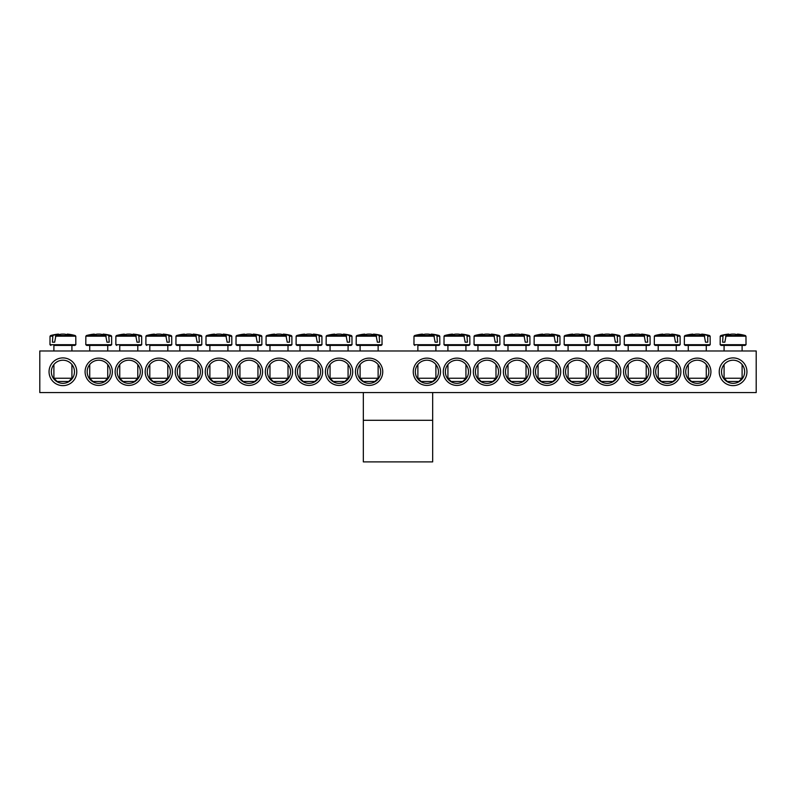 <?xml version="1.0" encoding="UTF-8"?>
<svg xmlns="http://www.w3.org/2000/svg" width="796" height="796" viewBox="0 0 796 796"><rect width="100%" height="100%" fill="white"/><g stroke="black" fill="none" stroke-linecap="round" stroke-linejoin="round"><path stroke-width="1.19" d="M685.714 371.772A11.552 11.552 0 0 1 703.047 361.762A11.552 11.552 0 0 1 703.047 381.781A11.552 11.552 0 0 1 685.714 371.772M683.635 371.772A13.631 13.631 0 0 0 704.092 383.582A13.631 13.631 0 0 0 704.092 359.961A13.631 13.631 0 0 0 683.635 371.772M756.2 350.976L39.8 350.976L39.8 392.567L756.2 392.567L756.2 350.976M653.596 371.772A13.631 13.631 0 0 0 674.043 383.582A13.631 13.631 0 0 0 674.043 359.961A13.631 13.631 0 0 0 653.596 371.772M593.508 371.772A13.631 13.631 0 0 0 613.965 383.582A13.631 13.631 0 0 0 613.965 359.961A13.631 13.631 0 0 0 593.508 371.772M533.419 371.772A13.631 13.631 0 0 0 553.877 383.582A13.631 13.631 0 0 0 553.877 359.961A13.631 13.631 0 0 0 533.419 371.772M473.341 371.772A13.631 13.631 0 0 0 493.789 383.582A13.631 13.631 0 0 0 493.789 359.961A13.631 13.631 0 0 0 473.341 371.772M413.253 371.772A13.631 13.631 0 0 0 433.701 383.582A13.631 13.631 0 0 0 433.701 359.961A13.631 13.631 0 0 0 413.253 371.772M142.404 371.772A13.631 13.631 0 0 0 121.957 359.961A13.631 13.631 0 0 0 121.957 383.582A13.631 13.631 0 0 0 142.404 371.772M202.492 371.772A13.631 13.631 0 0 0 182.035 359.961A13.631 13.631 0 0 0 182.035 383.582A13.631 13.631 0 0 0 202.492 371.772M262.58 371.772A13.631 13.631 0 0 0 242.123 359.961A13.631 13.631 0 0 0 242.123 383.582A13.631 13.631 0 0 0 262.58 371.772M322.659 371.772A13.631 13.631 0 0 0 302.211 359.961A13.631 13.631 0 0 0 302.211 383.582A13.631 13.631 0 0 0 322.659 371.772M382.747 371.772A13.631 13.631 0 0 0 362.299 359.961A13.631 13.631 0 0 0 362.299 383.582A13.631 13.631 0 0 0 382.747 371.772M76.774 371.772A13.87 13.87 0 0 0 55.979 359.762A13.87 13.87 0 0 0 55.979 383.781A13.87 13.87 0 0 0 76.774 371.772M746.956 371.772A13.87 13.87 0 0 0 726.161 359.762A13.87 13.87 0 0 0 726.161 383.781A13.87 13.87 0 0 0 746.956 371.772M352.708 371.772A13.631 13.631 0 0 0 332.25 359.961A13.631 13.631 0 0 0 332.25 383.582A13.631 13.631 0 0 0 352.708 371.772M292.62 371.772A13.631 13.631 0 0 0 272.172 359.961A13.631 13.631 0 0 0 272.172 383.582A13.631 13.631 0 0 0 292.62 371.772M232.531 371.772A13.631 13.631 0 0 0 212.084 359.961A13.631 13.631 0 0 0 212.084 383.582A13.631 13.631 0 0 0 232.531 371.772M172.453 371.772A13.631 13.631 0 0 0 151.996 359.961A13.631 13.631 0 0 0 151.996 383.582A13.631 13.631 0 0 0 172.453 371.772M112.365 371.772A13.631 13.631 0 0 0 91.908 359.961A13.631 13.631 0 0 0 91.908 383.582A13.631 13.631 0 0 0 112.365 371.772M443.292 371.772A13.631 13.631 0 0 0 463.75 383.582A13.631 13.631 0 0 0 463.75 359.961A13.631 13.631 0 0 0 443.292 371.772M503.38 371.772A13.631 13.631 0 0 0 523.828 383.582A13.631 13.631 0 0 0 523.828 359.961A13.631 13.631 0 0 0 503.38 371.772M563.468 371.772A13.631 13.631 0 0 0 583.916 383.582A13.631 13.631 0 0 0 583.916 359.961A13.631 13.631 0 0 0 563.468 371.772M623.547 371.772A13.631 13.631 0 0 0 644.004 383.582A13.631 13.631 0 0 0 644.004 359.961A13.631 13.631 0 0 0 623.547 371.772M655.675 371.772A11.552 11.552 0 0 1 673.008 361.762A11.552 11.552 0 0 1 673.008 381.781A11.552 11.552 0 0 1 655.675 371.772M625.626 371.772A11.552 11.552 0 0 1 642.959 361.762A11.552 11.552 0 0 1 642.959 381.781A11.552 11.552 0 0 1 625.626 371.772M595.587 371.772A11.552 11.552 0 0 1 612.92 361.762A11.552 11.552 0 0 1 612.92 381.781A11.552 11.552 0 0 1 595.587 371.772M565.548 371.772A11.552 11.552 0 0 1 582.881 361.762A11.552 11.552 0 0 1 582.881 381.781A11.552 11.552 0 0 1 565.548 371.772M535.499 371.772A11.552 11.552 0 0 1 552.832 361.762A11.552 11.552 0 0 1 552.832 381.781A11.552 11.552 0 0 1 535.499 371.772M505.46 371.772A11.552 11.552 0 0 1 522.793 361.762A11.552 11.552 0 0 1 522.793 381.781A11.552 11.552 0 0 1 505.46 371.772M475.421 371.772A11.552 11.552 0 0 1 492.754 361.762A11.552 11.552 0 0 1 492.754 381.781A11.552 11.552 0 0 1 475.421 371.772M445.372 371.772A11.552 11.552 0 0 1 462.705 361.762A11.552 11.552 0 0 1 462.705 381.781A11.552 11.552 0 0 1 445.372 371.772M415.333 371.772A11.552 11.552 0 0 1 432.666 361.762A11.552 11.552 0 0 1 432.666 381.781A11.552 11.552 0 0 1 415.333 371.772M110.286 371.772A11.552 11.552 0 0 1 92.953 381.781A11.552 11.552 0 0 1 92.953 361.762A11.552 11.552 0 0 1 110.286 371.772M140.325 371.772A11.552 11.552 0 0 1 122.992 381.781A11.552 11.552 0 0 1 122.992 361.762A11.552 11.552 0 0 1 140.325 371.772M170.374 371.772A11.552 11.552 0 0 1 153.041 381.781A11.552 11.552 0 0 1 153.041 361.762A11.552 11.552 0 0 1 170.374 371.772M200.413 371.772A11.552 11.552 0 0 1 183.08 381.781A11.552 11.552 0 0 1 183.08 361.762A11.552 11.552 0 0 1 200.413 371.772M230.452 371.772A11.552 11.552 0 0 1 213.119 381.781A11.552 11.552 0 0 1 213.119 361.762A11.552 11.552 0 0 1 230.452 371.772M260.501 371.772A11.552 11.552 0 0 1 243.168 381.781A11.552 11.552 0 0 1 243.168 361.762A11.552 11.552 0 0 1 260.501 371.772M290.54 371.772A11.552 11.552 0 0 1 273.207 381.781A11.552 11.552 0 0 1 273.207 361.762A11.552 11.552 0 0 1 290.54 371.772M320.579 371.772A11.552 11.552 0 0 1 303.246 381.781A11.552 11.552 0 0 1 303.246 361.762A11.552 11.552 0 0 1 320.579 371.772M350.628 371.772A11.552 11.552 0 0 1 333.295 381.781A11.552 11.552 0 0 1 333.295 361.762A11.552 11.552 0 0 1 350.628 371.772M380.667 371.772A11.552 11.552 0 0 1 363.334 381.781A11.552 11.552 0 0 1 363.334 361.762A11.552 11.552 0 0 1 380.667 371.772M744.648 371.772A11.552 11.552 0 0 1 727.315 381.781A11.552 11.552 0 0 1 727.315 361.762A11.552 11.552 0 0 1 744.648 371.772M74.466 371.772A11.552 11.552 0 0 1 57.133 381.781A11.552 11.552 0 0 1 57.133 361.762A11.552 11.552 0 0 1 74.466 371.772M742.101 350.976L742.101 345.424L721.067 345.424L745.116 345.424L746.021 344.708L720.161 344.708L721.067 345.424M725.594 336.191L745.971 336.191L745.325 335.524L726.111 335.524L724.848 342.19L722.609 342.19L723.047 335.524L720.858 335.524L720.211 336.191L722.609 336.191M745.325 335.524A46.218 46.218 0 0 0 737.673 334.101L737.514 334.101A46.188 32.537 97.1 0 1 741.295 334.887A45.899 32.337 97.1 0 0 738.161 334.887A46.188 32.537 -97.1 0 0 734.28 334.101L731.902 334.101A46.188 32.537 97.1 0 0 726.111 335.524M723.047 335.524A46.188 32.537 -97.1 0 1 728.668 334.101L728.509 334.101A46.218 46.218 0 0 0 720.858 335.524M724.848 342.19L722.609 342.19M728.768 334.688L728.668 334.101L728.768 334.688M742.101 378.239L724.081 378.239L727.315 381.483L738.867 381.483L742.101 378.239L742.101 364.538M737.514 334.101L737.414 334.688M53.899 350.976L53.899 345.424L74.933 345.424L71.919 345.424L71.919 350.976M55.412 336.191L75.789 336.191L75.142 335.524L55.929 335.524L54.665 342.19L52.427 342.19L52.864 335.524L50.675 335.524L50.029 336.191L52.437 336.191M52.864 335.524A46.188 32.537 -97.1 0 1 58.486 334.101L58.327 334.101A46.218 46.218 0 0 0 50.675 335.524M75.142 335.524A46.218 46.218 0 0 0 67.491 334.101L67.332 334.101A46.188 32.537 97.1 0 1 71.123 334.887A45.899 32.337 97.1 0 0 67.978 334.887A46.188 32.537 -97.1 0 0 64.098 334.101L61.72 334.101A46.188 32.537 97.1 0 0 55.929 335.524M69.282 378.239L53.899 378.239L57.133 381.483L68.685 381.483L71.919 378.239L69.282 378.239M58.586 334.688L58.486 334.101L58.586 334.688M67.332 334.101L67.232 334.688M54.665 342.19L52.427 342.19M357.086 345.424L381.145 345.424L382.04 344.708L356.18 344.708L357.086 345.424M379.592 336.191L382 336.191L381.344 335.524L379.155 335.524L379.592 342.19L377.354 342.19L376.09 335.524L356.887 335.524L356.23 336.191L376.608 336.191M376.09 335.524A46.188 32.537 -97.1 0 0 370.299 334.101L367.931 334.101A46.188 32.537 97.1 0 0 364.051 334.887A45.899 32.337 -97.1 0 0 360.906 334.887A46.188 32.537 -97.1 0 1 364.687 334.101L364.528 334.101A46.218 46.218 0 0 0 356.887 335.524M381.344 335.524A46.218 46.218 0 0 0 373.692 334.101L373.543 334.101A46.188 32.537 97.1 0 1 379.155 335.524M378.13 378.239L360.1 378.239L363.334 381.483L374.886 381.483L378.13 378.239L378.13 364.538M373.433 334.688L373.543 334.101L373.433 334.688M364.787 334.688L364.687 334.101M379.592 342.19L377.354 342.19M351.951 336.191L351.305 335.524L349.116 335.524L349.543 336.191L351.951 336.191L352.001 344.708L326.141 344.708L327.047 345.424L351.096 345.424L330.061 345.424L330.061 350.976M349.543 336.191L349.553 342.19L347.315 342.19L346.051 335.524L326.838 335.524L326.191 336.191L346.568 336.191M346.051 335.524A46.188 32.537 -97.1 0 0 340.26 334.101L337.882 334.101A46.188 32.537 97.1 0 0 334.002 334.887A45.899 32.337 -97.1 0 0 330.857 334.887A46.188 32.537 -97.1 0 1 334.648 334.101L334.489 334.101A46.218 46.218 0 0 0 326.838 335.524M351.305 335.524A46.218 46.218 0 0 0 343.653 334.101L343.494 334.101A46.188 32.537 97.1 0 1 349.116 335.524M348.081 378.239L330.061 378.239L333.295 381.483L344.847 381.483L348.081 378.239L348.081 364.538M343.394 334.688L343.494 334.101L343.394 334.688M334.748 334.688L334.648 334.101M349.553 342.19L347.315 342.19M296.998 345.424L321.057 345.424L321.952 344.708L296.102 344.708L296.998 345.424M319.504 336.191L321.912 336.191L321.256 335.524L319.067 335.524L319.504 342.19L317.266 342.19L316.002 335.524L296.799 335.524L296.142 336.191L316.529 336.191M316.002 335.524A46.188 32.537 -97.1 0 0 310.211 334.101L307.843 334.101A46.188 32.537 97.1 0 0 303.963 334.887A45.899 32.337 -97.1 0 0 300.818 334.887A46.188 32.537 -97.1 0 1 304.599 334.101L304.45 334.101A46.218 46.218 0 0 0 296.799 335.524M321.256 335.524A46.218 46.218 0 0 0 313.614 334.101L313.455 334.101A46.188 32.537 97.1 0 1 319.067 335.524M318.042 378.239L300.012 378.239L303.246 381.483L314.808 381.483L318.042 378.239L318.042 364.538M313.355 334.688L313.455 334.101L313.355 334.688M304.699 334.688L304.599 334.101M319.504 342.19L317.266 342.19M291.873 336.191L291.217 335.524L289.028 335.524L289.465 336.191L291.873 336.191L291.913 344.708L266.053 344.708L266.959 345.424L291.018 345.424L288.003 345.424L288.003 350.976M289.465 336.191L289.465 342.19L287.227 342.19L285.963 335.524L266.76 335.524L266.103 336.191L286.48 336.191M285.963 335.524A46.188 32.537 -97.1 0 0 280.172 334.101L277.804 334.101A46.188 32.537 97.1 0 0 273.923 334.887A45.899 32.337 -97.1 0 0 270.779 334.887A46.188 32.537 -97.1 0 1 274.56 334.101L274.401 334.101A46.218 46.218 0 0 0 266.76 335.524M291.217 335.524A46.218 46.218 0 0 0 283.565 334.101L283.416 334.101A46.188 32.537 97.1 0 1 289.028 335.524M288.003 378.239L269.973 378.239L273.207 381.483L284.759 381.483L288.003 378.239L288.003 364.538M283.306 334.688L283.416 334.101L283.306 334.688M274.66 334.688L274.56 334.101M289.465 342.19L287.227 342.19M261.824 336.191L261.178 335.524L258.989 335.524L259.416 336.191L261.824 336.191L261.874 344.708L236.014 344.708L236.919 345.424L260.969 345.424L257.954 345.424L257.954 350.976M259.416 336.191L259.416 342.19L257.178 342.19L255.924 335.524L236.71 335.524L236.054 336.191L256.441 336.191M255.924 335.524A46.188 32.537 -97.1 0 0 250.133 334.101L247.755 334.101A46.188 32.537 97.1 0 0 243.874 334.887A45.899 32.337 -97.1 0 0 240.73 334.887A46.188 32.537 -97.1 0 1 244.521 334.101L244.362 334.101A46.218 46.218 0 0 0 236.71 335.524M261.178 335.524A46.218 46.218 0 0 0 253.526 334.101L253.367 334.101A46.188 32.537 97.1 0 1 258.989 335.524M257.954 378.239L239.934 378.239L243.168 381.483L254.72 381.483L257.954 378.239L257.954 364.538M253.267 334.688L253.367 334.101L253.267 334.688M244.621 334.688L244.521 334.101M259.416 342.19L257.178 342.19M231.785 336.191L231.129 335.524L228.94 335.524L229.377 336.191L231.785 336.191L231.825 344.708L205.975 344.708L206.87 345.424L230.93 345.424L227.915 345.424L227.915 350.976M229.377 336.191L229.377 342.19L227.139 342.19L225.875 335.524L206.671 335.524L206.015 336.191L226.392 336.191M225.875 335.524A46.188 32.537 -97.1 0 0 220.084 334.101L217.716 334.101A46.188 32.537 97.1 0 0 213.835 334.887A45.899 32.337 -97.1 0 0 210.691 334.887A46.188 32.537 -97.1 0 1 214.472 334.101L214.323 334.101A46.218 46.218 0 0 0 206.671 335.524M231.129 335.524A46.218 46.218 0 0 0 223.477 334.101L223.328 334.101A46.188 32.537 97.1 0 1 228.94 335.524M227.915 378.239L209.885 378.239L213.119 381.483L224.681 381.483L227.915 378.239L227.915 364.538M223.228 334.688L223.328 334.101L223.228 334.688M214.572 334.688L214.472 334.101M229.377 342.19L227.139 342.19M176.831 345.424L200.881 345.424L201.786 344.708L175.926 344.708L176.831 345.424M197.866 350.976L197.866 345.424L179.846 345.424L179.846 350.976M199.338 336.191L201.746 336.191L201.089 335.524L198.9 335.524L199.338 342.19L197.1 342.19L195.836 335.524L176.622 335.524L175.976 336.191L196.353 336.191M195.836 335.524A46.188 32.537 -97.1 0 0 190.045 334.101L187.667 334.101A46.188 32.537 97.1 0 0 183.796 334.887A45.899 32.337 -97.1 0 0 180.652 334.887A46.188 32.537 -97.1 0 1 184.433 334.101L184.274 334.101A46.218 46.218 0 0 0 176.622 335.524M201.089 335.524A46.218 46.218 0 0 0 193.438 334.101L193.279 334.101A46.188 32.537 97.1 0 1 198.9 335.524M197.866 378.239L179.846 378.239L183.08 381.483L194.632 381.483L197.866 378.239L197.866 364.538M193.179 334.688L193.279 334.101L193.179 334.688M184.533 334.688L184.433 334.101M199.338 342.19L197.1 342.19M149.797 345.424L170.841 345.424L149.797 345.424L149.797 350.976M169.289 336.191L171.697 336.191L171.041 335.524L168.861 335.524L169.289 342.19L167.051 342.19L165.797 335.524L146.583 335.524L145.927 336.191L166.314 336.191M165.797 335.524A46.188 32.537 -97.1 0 0 159.996 334.101L157.628 334.101A46.188 32.537 97.1 0 0 153.747 334.887A45.899 32.337 -97.1 0 0 150.603 334.887A46.188 32.537 -97.1 0 1 154.384 334.101L154.235 334.101A46.218 46.218 0 0 0 146.583 335.524M171.041 335.524A46.218 46.218 0 0 0 163.399 334.101L163.24 334.101A46.188 32.537 97.1 0 1 168.861 335.524M167.827 378.239L149.797 378.239L153.041 381.483L164.593 381.483L167.827 378.239L167.827 364.538M163.14 334.688L163.24 334.101L163.14 334.688M154.494 334.688L154.384 334.101M169.289 342.19L167.051 342.19M119.758 350.976L119.758 345.424L140.802 345.424L137.788 345.424L137.788 350.976M139.25 336.191L141.658 336.191L141.001 335.524L138.812 335.524L139.25 342.19L137.011 342.19L135.748 335.524L116.544 335.524L115.888 336.191L136.265 336.191M135.748 335.524A46.188 32.537 -97.1 0 0 129.957 334.101L127.589 334.101A46.188 32.537 97.1 0 0 123.708 334.887A45.899 32.337 -97.1 0 0 120.564 334.887A46.188 32.537 -97.1 0 1 124.345 334.101L124.186 334.101A46.218 46.218 0 0 0 116.544 335.524M141.001 335.524A46.218 46.218 0 0 0 133.35 334.101L133.201 334.101A46.188 32.537 97.1 0 1 138.812 335.524M137.788 378.239L119.758 378.239L122.992 381.483L134.554 381.483L137.788 378.239L137.788 364.538M133.101 334.688L133.201 334.101L133.101 334.688M124.445 334.688L124.345 334.101M139.25 342.19L137.011 342.19M107.739 350.976L107.739 345.424L86.704 345.424L110.753 345.424L111.659 344.708L85.799 344.708L86.704 345.424M109.211 336.191L111.609 336.191L110.962 335.524L108.773 335.524L109.211 342.19L106.972 342.19L105.709 335.524L86.495 335.524L85.849 336.191L106.226 336.191M105.709 335.524A46.188 32.537 -97.1 0 0 99.918 334.101L97.54 334.101A46.188 32.537 97.1 0 0 93.659 334.887A45.899 32.337 -97.1 0 0 90.525 334.887A46.188 32.537 -97.1 0 1 94.306 334.101L94.147 334.101A46.218 46.218 0 0 0 86.495 335.524M110.962 335.524A46.218 46.218 0 0 0 103.311 334.101L103.152 334.101A46.188 32.537 97.1 0 1 108.773 335.524M107.739 378.239L89.719 378.239L92.953 381.483L104.505 381.483L107.739 378.239L107.739 364.538M103.052 334.688L103.152 334.101L103.052 334.688M94.406 334.688L94.306 334.101M109.211 342.19L106.972 342.19M417.87 345.424L438.914 345.424L417.87 345.424L417.87 350.976M437.362 336.191L439.77 336.191L439.113 335.524L436.934 335.524L437.362 342.19L435.123 342.19L433.87 335.524L414.656 335.524L414 336.191L434.387 336.191M433.87 335.524A46.188 32.537 -97.1 0 0 428.069 334.101L425.701 334.101A46.188 32.537 97.1 0 0 421.82 334.887A45.899 32.337 -97.1 0 0 418.676 334.887A46.188 32.537 -97.1 0 1 422.457 334.101L422.308 334.101A46.218 46.218 0 0 0 414.656 335.524M439.113 335.524A46.218 46.218 0 0 0 431.472 334.101L431.313 334.101A46.188 32.537 97.1 0 1 436.934 335.524M435.9 378.239L417.87 378.239L421.114 381.483L432.666 381.483L435.9 378.239L435.9 364.538M431.213 334.688L431.313 334.101L431.213 334.688M422.567 334.688L422.457 334.101M437.362 342.19L435.123 342.19M447.919 350.976L447.919 345.424L444.904 345.424L468.953 345.424L469.859 344.708L443.999 344.708L444.904 345.424M467.411 336.191L469.809 336.191L469.162 335.524L466.973 335.524L467.411 342.19L465.172 342.19L463.909 335.524L444.695 335.524L444.049 336.191L464.426 336.191M463.909 335.524A46.188 32.537 -97.1 0 0 458.118 334.101L455.74 334.101A46.188 32.537 97.1 0 0 451.859 334.887A45.899 32.337 -97.1 0 0 448.725 334.887A46.188 32.537 -97.1 0 1 452.506 334.101L452.347 334.101A46.218 46.218 0 0 0 444.695 335.524M469.162 335.524A46.218 46.218 0 0 0 461.511 334.101L461.352 334.101A46.188 32.537 97.1 0 1 466.973 335.524M465.939 378.239L447.919 378.239L451.153 381.483L462.705 381.483L465.939 378.239L465.939 364.538M461.252 334.688L461.352 334.101L461.252 334.688M452.606 334.688L452.506 334.101M467.411 342.19L465.172 342.19M474.943 345.424L499.002 345.424L499.898 344.708L474.048 344.708L474.943 345.424M495.988 350.976L495.988 345.424L477.958 345.424L477.958 350.976M497.45 336.191L499.858 336.191L499.201 335.524L497.012 335.524L497.45 342.19L495.212 342.19L493.948 335.524L474.744 335.524L474.088 336.191L494.465 336.191M493.948 335.524A46.188 32.537 -97.1 0 0 488.157 334.101L485.789 334.101A46.188 32.537 97.1 0 0 481.908 334.887A45.899 32.337 -97.1 0 0 478.764 334.887A46.188 32.537 -97.1 0 1 482.545 334.101L482.386 334.101A46.218 46.218 0 0 0 474.744 335.524M499.201 335.524A46.218 46.218 0 0 0 491.55 334.101L491.401 334.101A46.188 32.537 97.1 0 1 497.012 335.524M495.988 378.239L477.958 378.239L481.192 381.483L492.754 381.483L495.988 378.239L495.988 364.538M491.301 334.688L491.401 334.101L491.301 334.688M482.645 334.688L482.545 334.101M497.45 342.19L495.212 342.19M504.982 345.424L529.042 345.424L529.947 344.708L504.087 344.708L504.982 345.424M526.027 350.976L526.027 345.424L507.997 345.424L507.997 350.976M527.489 336.191L529.897 336.191L529.24 335.524L527.061 335.524L527.489 342.19L525.251 342.19L523.997 335.524L504.783 335.524L504.127 336.191L524.514 336.191M523.997 335.524A46.188 32.537 -97.1 0 0 518.196 334.101L515.828 334.101A46.188 32.537 97.1 0 0 511.947 334.887A45.899 32.337 -97.1 0 0 508.803 334.887A46.188 32.537 -97.1 0 1 512.584 334.101L512.435 334.101A46.218 46.218 0 0 0 504.783 335.524M529.24 335.524A46.218 46.218 0 0 0 521.599 334.101L521.44 334.101A46.188 32.537 97.1 0 1 527.061 335.524M526.027 378.239L507.997 378.239L511.241 381.483L522.793 381.483L526.027 378.239L526.027 364.538M521.34 334.688L521.44 334.101L521.34 334.688M512.694 334.688L512.584 334.101M527.489 342.19L525.251 342.19M559.946 336.191L559.289 335.524L557.101 335.524L557.538 336.191L559.946 336.191L559.986 344.708L534.126 344.708L535.031 345.424L559.081 345.424L556.066 345.424L556.066 350.976M557.538 336.191L557.538 342.19L555.3 342.19L554.036 335.524L534.822 335.524L534.176 336.191L554.553 336.191M554.036 335.524A46.188 32.537 -97.1 0 0 548.245 334.101L545.867 334.101A46.188 32.537 97.1 0 0 541.996 334.887A45.899 32.337 -97.1 0 0 538.852 334.887A46.188 32.537 -97.1 0 1 542.633 334.101L542.474 334.101A46.218 46.218 0 0 0 534.822 335.524M559.289 335.524A46.218 46.218 0 0 0 551.638 334.101L551.479 334.101A46.188 32.537 97.1 0 1 557.101 335.524M556.066 378.239L538.046 378.239L541.28 381.483L552.832 381.483L556.066 378.239L556.066 364.538M551.379 334.688L551.479 334.101L551.379 334.688M542.733 334.688L542.633 334.101M557.538 342.19L555.3 342.19M589.985 336.191L589.329 335.524L587.14 335.524L587.577 336.191L589.985 336.191L590.025 344.708L564.175 344.708L565.07 345.424L589.13 345.424L586.115 345.424L586.115 350.976M587.577 336.191L587.577 342.19L585.339 342.19L584.075 335.524L564.871 335.524L564.215 336.191L584.592 336.191M584.075 335.524A46.188 32.537 -97.1 0 0 578.284 334.101L575.916 334.101A46.188 32.537 97.1 0 0 572.035 334.887A45.899 32.337 -97.1 0 0 568.891 334.887A46.188 32.537 -97.1 0 1 572.672 334.101L572.523 334.101A46.218 46.218 0 0 0 564.871 335.524M589.329 335.524A46.218 46.218 0 0 0 581.677 334.101L581.528 334.101A46.188 32.537 97.1 0 1 587.14 335.524M586.115 378.239L568.085 378.239L571.319 381.483L582.881 381.483L586.115 378.239L586.115 364.538M581.428 334.688L581.528 334.101L581.428 334.688M572.772 334.688L572.672 334.101M587.577 342.19L585.339 342.19M595.119 345.424L619.169 345.424L620.074 344.708L594.214 344.708L595.119 345.424M617.616 336.191L620.024 336.191L619.378 335.524L617.189 335.524L617.616 342.19L615.378 342.19L614.124 335.524L594.91 335.524L594.254 336.191L614.641 336.191M614.124 335.524A46.188 32.537 -97.1 0 0 608.333 334.101L605.955 334.101A46.188 32.537 97.1 0 0 602.075 334.887A45.899 32.337 -97.1 0 0 598.93 334.887A46.188 32.537 -97.1 0 1 602.721 334.101L602.562 334.101A46.218 46.218 0 0 0 594.91 335.524M619.378 335.524A46.218 46.218 0 0 0 611.726 334.101L611.567 334.101A46.188 32.537 97.1 0 1 617.189 335.524M616.154 378.239L598.134 378.239L601.368 381.483L612.92 381.483L616.154 378.239L616.154 364.538M611.467 334.688L611.567 334.101L611.467 334.688M602.821 334.688L602.721 334.101M617.616 342.19L615.378 342.19M625.159 345.424L649.218 345.424L650.113 344.708L624.253 344.708L625.159 345.424M647.665 336.191L650.073 336.191L649.417 335.524L647.228 335.524L647.665 342.19L645.427 342.19L644.163 335.524L624.96 335.524L624.303 336.191L644.68 336.191M644.163 335.524A46.188 32.537 -97.1 0 0 638.372 334.101L636.004 334.101A46.188 32.537 97.1 0 0 632.123 334.887A45.899 32.337 -97.1 0 0 628.979 334.887A46.188 32.537 -97.1 0 1 632.76 334.101L632.601 334.101A46.218 46.218 0 0 0 624.96 335.524M649.417 335.524A46.218 46.218 0 0 0 641.765 334.101L641.616 334.101A46.188 32.537 97.1 0 1 647.228 335.524M646.203 378.239L628.173 378.239L631.407 381.483L642.959 381.483L646.203 378.239L646.203 364.538M641.506 334.688L641.616 334.101L641.506 334.688M632.86 334.688L632.76 334.101M647.665 342.19L645.427 342.19M655.198 345.424L679.257 345.424L680.152 344.708L654.302 344.708L655.198 345.424M676.242 350.976L676.242 345.424L658.212 345.424L658.212 350.976M677.704 336.191L680.112 336.191L679.456 335.524L677.267 335.524L677.704 342.19L675.466 342.19L674.202 335.524L654.999 335.524L654.342 336.191L674.729 336.191M674.202 335.524A46.188 32.537 -97.1 0 0 668.411 334.101L666.043 334.101A46.188 32.537 97.1 0 0 662.163 334.887A45.899 32.337 -97.1 0 0 659.018 334.887A46.188 32.537 -97.1 0 1 662.799 334.101L662.65 334.101A46.218 46.218 0 0 0 654.999 335.524M679.456 335.524A46.218 46.218 0 0 0 671.814 334.101L671.655 334.101A46.188 32.537 97.1 0 1 677.267 335.524M676.242 378.239L658.212 378.239L661.446 381.483L673.008 381.483L676.242 378.239L676.242 364.538M671.555 334.688L671.655 334.101L671.555 334.688M662.899 334.688L662.799 334.101M677.704 342.19L675.466 342.19M710.151 336.191L709.505 335.524L707.316 335.524L707.743 336.191L710.151 336.191L710.201 344.708L684.341 344.708L685.247 345.424L709.296 345.424L706.281 345.424L706.281 350.976M707.743 336.191L707.753 342.19L705.515 342.19L704.251 335.524L685.038 335.524L684.391 336.191L704.768 336.191M704.251 335.524A46.188 32.537 -97.1 0 0 698.46 334.101L696.082 334.101A46.188 32.537 97.1 0 0 692.202 334.887A45.899 32.337 -97.1 0 0 689.057 334.887A46.188 32.537 -97.1 0 1 692.848 334.101L692.689 334.101A46.218 46.218 0 0 0 685.038 335.524M709.505 335.524A46.218 46.218 0 0 0 701.853 334.101L701.694 334.101A46.188 32.537 97.1 0 1 707.316 335.524M706.281 378.239L688.261 378.239L691.495 381.483L703.047 381.483L706.281 378.239L706.281 364.538M701.594 334.688L701.694 334.101L701.594 334.688M692.948 334.688L692.848 334.101M707.753 342.19L705.515 342.19M363.334 420.298L363.334 392.567L432.666 392.567L432.666 420.298L363.334 420.298L363.334 461.899L432.666 461.899L432.666 420.298M75.789 336.191L75.839 344.708L49.979 344.708L50.884 345.424M171.697 336.191L171.747 344.708L145.887 344.708L146.782 345.424M141.658 336.191L141.698 344.708L115.848 344.708L116.743 345.424M439.77 336.191L439.82 344.708L413.96 344.708L414.855 345.424M720.211 336.191L720.161 344.708M745.971 336.191L746.021 344.708M724.081 345.424L724.081 350.976M724.081 364.538L724.081 378.239M75.839 344.708L74.933 345.424M50.029 336.191L49.979 344.708M53.899 364.538L53.899 378.239M71.919 364.538L71.919 378.239M382 336.191L382.04 344.708M356.23 336.191L356.18 344.708M360.1 345.424L360.1 350.976M360.1 364.538L360.1 378.239M378.13 345.424L378.13 350.976M352.001 344.708L351.096 345.424M326.191 336.191L326.141 344.708M330.061 364.538L330.061 378.239M348.081 345.424L348.081 350.976M321.912 336.191L321.952 344.708M296.142 336.191L296.102 344.708M300.012 345.424L300.012 350.976M300.012 364.538L300.012 378.239M318.042 345.424L318.042 350.976M291.913 344.708L291.018 345.424M266.103 336.191L266.053 344.708M269.973 345.424L269.973 350.976M269.973 364.538L269.973 378.239M261.874 344.708L260.969 345.424M236.054 336.191L236.014 344.708M239.934 345.424L239.934 350.976M239.934 364.538L239.934 378.239M231.825 344.708L230.93 345.424M206.015 336.191L205.975 344.708M209.885 345.424L209.885 350.976M209.885 364.538L209.885 378.239M201.746 336.191L201.786 344.708M175.976 336.191L175.926 344.708M179.846 364.538L179.846 378.239M171.747 344.708L170.841 345.424M145.927 336.191L145.887 344.708M149.797 364.538L149.797 378.239M167.827 345.424L167.827 350.976M141.698 344.708L140.802 345.424M115.888 336.191L115.848 344.708M119.758 364.538L119.758 378.239M111.609 336.191L111.659 344.708M85.849 336.191L85.799 344.708M89.719 345.424L89.719 350.976M89.719 364.538L89.719 378.239M439.82 344.708L438.914 345.424M414 336.191L413.96 344.708M417.87 364.538L417.87 378.239M435.9 345.424L435.9 350.976M469.809 336.191L469.859 344.708M444.049 336.191L443.999 344.708M447.919 364.538L447.919 378.239M465.939 345.424L465.939 350.976M499.858 336.191L499.898 344.708M474.088 336.191L474.048 344.708M477.958 364.538L477.958 378.239M529.897 336.191L529.947 344.708M504.127 336.191L504.087 344.708M507.997 364.538L507.997 378.239M559.986 344.708L559.081 345.424M534.176 336.191L534.126 344.708M538.046 345.424L538.046 350.976M538.046 364.538L538.046 378.239M590.025 344.708L589.13 345.424M564.215 336.191L564.175 344.708M568.085 345.424L568.085 350.976M568.085 364.538L568.085 378.239M620.024 336.191L620.074 344.708M594.254 336.191L594.214 344.708M598.134 345.424L598.134 350.976M598.134 364.538L598.134 378.239M616.154 345.424L616.154 350.976M650.073 336.191L650.113 344.708M624.303 336.191L624.253 344.708M628.173 345.424L628.173 350.976M628.173 364.538L628.173 378.239M646.203 345.424L646.203 350.976M680.112 336.191L680.152 344.708M654.342 336.191L654.302 344.708M658.212 364.538L658.212 378.239M710.201 344.708L709.296 345.424M684.391 336.191L684.341 344.708M688.261 345.424L688.261 350.976M688.261 364.538L688.261 378.239"/></g></svg>
